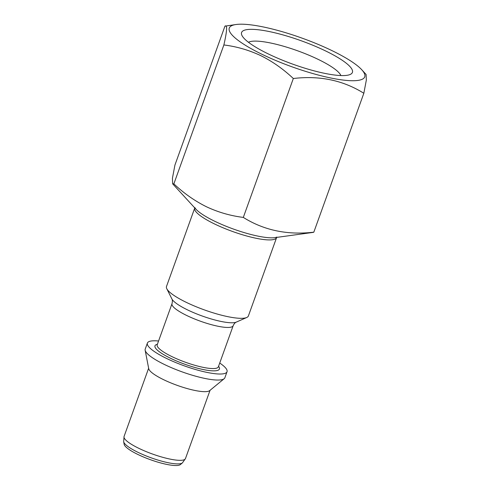 <?xml version="1.0" encoding="UTF-8"?>
<svg xmlns="http://www.w3.org/2000/svg" width="490" height="490" viewBox="0 0 490 490"><rect width="100%" height="100%" fill="white"/><g stroke="black" fill="none" stroke-linecap="round" stroke-linejoin="round"><path stroke-width="0.73" d="M313.214 232.382L313.827 232.168C287.495 235.28 263.994 230.361 243.316 217.413C230.374 215.79 218.068 212.225 206.394 206.731C194.665 200.888 183.817 193.268 173.864 183.866L172.664 183.848L172.431 178.219L174.93 165.069L224.941 26.166L236.107 24.5A71.987 15.196 -160.2 0 1 331.73 50.501A71.987 15.196 -160.2 0 1 361.736 69.727A71.987 15.196 -160.2 0 1 339.221 79.521A71.987 15.196 -160.2 0 1 262.26 54.421A71.987 15.196 -160.2 0 1 236.107 24.5M276.605 237.583L248.381 315.977A43.518 9.188 -160.2 0 1 246.739 317.496A43.518 9.188 -160.2 0 1 186.433 302.422A43.518 9.188 -160.2 0 1 166.784 288.708A43.518 9.188 -160.2 0 1 166.49 286.497L194.714 208.097A43.518 9.188 -160.2 0 0 214.663 224.022A43.518 9.188 -160.2 0 0 276.605 237.583L276.911 237.105L274.945 237.644A45.264 9.555 -160.2 0 1 214.816 221.29A45.264 9.555 -160.2 0 1 195.951 209.206L172.664 183.848M219.728 363.035A42.318 8.936 -160.2 0 1 227.029 371.745L224.861 377.766A42.318 8.936 -160.2 0 1 224.175 378.703A42.318 8.936 -160.2 0 1 164.622 364.585A42.318 8.936 -160.2 0 1 145.156 350.252A42.318 8.936 -160.2 0 1 145.224 349.094L147.392 343.074A42.318 8.936 -160.2 0 1 158.564 341.016M227.029 371.745A42.318 8.936 -160.2 0 1 166.79 358.564A42.318 8.936 -160.2 0 1 147.392 343.074M224.175 378.703L209.659 390.634A32.634 6.891 -160.2 0 1 163.74 379.75A32.634 6.891 -160.2 0 1 148.733 368.701L145.156 350.252M138.015 454.53A30.104 6.358 -160.2 0 1 124.172 444.338L123.67 441.747A31.464 6.639 -160.2 0 0 138.137 452.399A31.464 6.639 -160.2 0 0 182.409 462.897L180.375 464.575A30.104 6.358 -160.2 0 1 138.015 454.53M248.461 42.281A49.931 10.541 -160.2 0 1 318.12 59.351A49.931 10.541 -160.2 0 1 340.881 75.558M325.415 50.856A58.898 12.434 -160.2 0 1 350.197 74.468A58.898 12.434 -160.2 0 1 268.581 54.065A58.898 12.434 -160.2 0 1 241.98 35.507A58.898 12.434 -160.2 0 1 266.174 30.956A58.898 12.434 -160.2 0 1 325.415 50.856M224.941 26.166C227.47 24.396 227.121 30.662 223.875 44.958C236.639 46.538 248.945 50.096 260.79 55.64C272.373 61.379 283.22 68.998 293.326 78.51C319.651 75.393 343.159 80.311 363.837 93.265L366.33 80.14L366.104 74.48L361.736 69.727M313.827 232.168L363.837 93.265M243.316 217.413L293.326 78.51M173.864 183.866L223.875 44.958M157.186 344.838L157.204 344.795A32.505 6.86 -160.2 0 0 172.106 356.689A32.505 6.86 -160.2 0 0 218.369 366.814L233.173 325.703C234.061 323.774 235.102 322.579 236.296 322.114L236.296 322.114A35.06 7.399 -160.2 0 1 187.719 309.974A35.06 7.399 -160.2 0 1 171.886 298.925L166.784 288.708M233.173 325.703A32.505 6.86 -160.2 0 1 186.904 315.578A32.505 6.86 -160.2 0 1 172.008 303.684L157.204 344.795M218.565 366.275A34.245 7.228 -160.2 0 1 206.492 370.152A34.245 7.228 -160.2 0 1 170.685 358.343A34.245 7.228 -160.2 0 1 157.4 344.256M210.045 390.322L185.465 458.585A32.634 6.891 -160.2 0 1 139.019 448.417A32.634 6.891 -160.2 0 1 124.062 436.48L123.67 441.747M185.465 458.585L182.409 462.897M124.062 436.48L148.642 368.211M171.886 298.925C172.505 299.874 172.541 301.454 172.008 303.684M236.296 322.114L246.739 317.496M195.951 209.206L194.781 207.533L194.714 208.097M274.945 237.644L313.263 232.376"/></g></svg>
